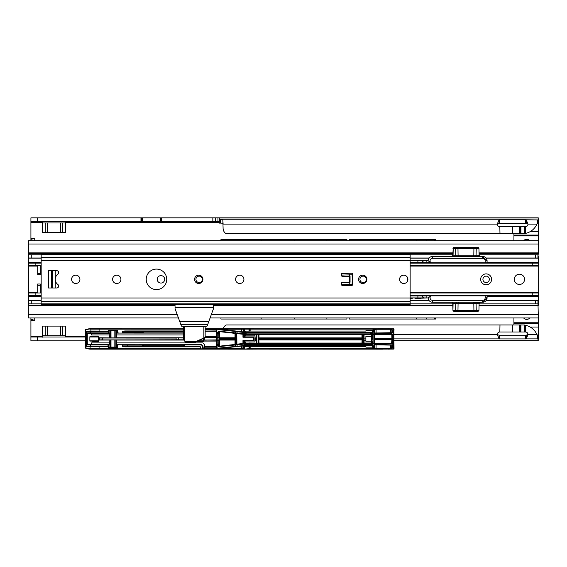 <?xml version="1.0" encoding="UTF-8"?>
<svg xmlns="http://www.w3.org/2000/svg" width="567" height="567" viewBox="0 0 567 567"><rect width="100%" height="100%" fill="white"/><g stroke="black" fill="none" stroke-linecap="round" stroke-linejoin="round"><path stroke-width="0.85" d="M523.582 317.931A4.16 4.16 0 0 0 529.883 317.931M523.582 240.741A4.16 4.16 0 0 1 529.883 240.741M223.327 328.662A6.407 6.407 0 0 1 226.12 324.948L512.717 324.948L512.717 331.993L519.691 331.993L519.691 324.948L524.425 324.962L524.425 331.993L525.311 331.993L525.311 325.203L524.425 324.962M512.717 324.948L519.691 324.948M512.717 233.724L519.691 233.724L519.691 226.68L512.717 226.68L512.717 233.724L226.12 233.724A6.407 6.407 0 0 1 223.093 228.281L222.817 219.783A2.551 0.687 0 0 0 220.542 219.408L219.316 219.408L219.316 217.841L30.916 217.841L30.916 238.338L34.757 238.338L34.757 240.741M499.974 324.948L499.832 331.993A2.566 2.566 0 0 0 497.266 334.573L499.08 335.189L499.08 338.889A2.566 0.687 180 0 0 499.832 338.917L525.453 338.917A2.566 0.687 180 0 0 526.204 338.889L528.019 334.573A2.566 2.566 0 0 0 525.453 331.993L525.311 331.993M525.311 325.203L526.396 325.493A16.018 16.018 0 0 1 536.935 334.573L538.267 340.831L393.916 340.831M520.967 324.948L520.967 331.993L524.425 331.993M525.311 226.68L524.425 226.68L524.425 233.71L525.311 233.469L525.453 226.68A2.566 2.566 0 0 0 528.019 224.1L526.204 219.783A2.566 0.687 0 0 0 525.453 219.755L499.832 219.755A2.566 0.687 0 0 0 499.08 219.783L499.08 223.483L497.266 224.1A2.566 2.566 0 0 0 499.832 226.68L499.974 233.724M525.311 233.469L526.396 233.179A16.018 16.018 0 0 0 536.935 224.1L528.019 224.1L526.204 223.483A2.566 0.687 0 0 0 525.453 223.455L499.832 223.455A2.566 0.687 0 0 0 499.08 223.483M524.425 226.68L520.967 226.68L520.967 233.724L519.691 233.724M520.967 233.724L524.425 233.71M499.08 335.189A2.566 0.687 180 0 0 499.832 335.217L525.453 335.217A2.566 0.687 180 0 0 526.204 335.189L528.019 334.573L536.935 334.573L538.267 335.685L538.267 314.664L211.285 314.664M513.922 317.931L513.922 324.948M513.922 233.724L513.922 240.741M486.032 258.006L535.354 258.006L535.354 254.803L537.948 254.803L538.267 253.555L538.267 222.987L537.722 223.504L537.722 219.925L536.935 224.1L537.722 223.504M66.778 221.683L65.503 222.207L65.503 222.966L42.44 222.966L42.44 222.207L41.171 221.683M65.503 222.966L65.503 232.569L42.44 232.569L42.44 222.966M34.757 317.931L34.757 320.334L30.916 320.334L30.916 336.989L85.206 336.989M41.171 336.989L42.44 336.465L42.44 335.707L65.503 335.707L65.503 336.465L66.778 336.989M65.503 335.707L65.503 326.103L42.44 326.103L42.44 335.707M346.926 240.741L346.926 239.621L220.924 239.621L261.167 239.621L261.167 240.741M220.924 317.931L220.924 319.051L346.926 319.051L346.926 317.931M435.598 240.741L435.598 239.621L349.237 239.621L349.237 240.741M349.237 317.931L349.237 319.051L435.598 319.051L435.598 317.931M219.316 217.841L538.267 217.841L537.771 223.483M538.267 219.287L538.267 222.987M223.093 223.696L222.817 219.783L499.08 219.783L497.266 224.1L223.093 224.1M222.817 223.483A2.551 0.687 0 0 0 220.542 223.107L219.316 223.107L219.316 219.408M526.204 223.483L526.204 219.783L537.722 219.925M538.267 335.685L538.267 339.385M219.316 221.683L215.403 221.683L215.396 217.841M30.916 217.841L30.916 221.683L215.396 221.683M219.181 217.841L219.181 221.683M30.916 240.741L30.916 238.338M141.608 221.683L141.608 217.841M161.085 221.683L161.085 217.841L161.085 221.683M537.771 335.189L537.771 338.889L526.204 338.889L526.204 335.189M255.313 340.831L256.369 340.831M364.064 340.831L365.878 340.831M198.294 340.831L203.149 340.831M30.916 336.989L30.916 340.831L85.206 340.831M89.848 340.831L98.211 340.831M89.848 336.989L98.211 336.989M30.916 317.931L30.916 320.334M42.44 337.152L42.44 336.465M537.722 335.168L537.722 338.747M254.852 334.792L255.051 335.905M393.916 334.573L497.266 334.573L499.08 338.889L393.916 338.889M65.503 221.52L65.503 222.207M30.916 239.366L34.757 238.338M294.84 240.741L294.84 239.621M326.868 239.621L326.868 240.741M294.84 319.051L294.84 317.931M326.868 317.931L326.868 319.051M426.802 240.741L426.802 239.621M434.492 239.621L434.492 240.741M426.802 319.051L426.802 317.931M434.492 317.931L434.492 319.051M30.916 319.306L34.757 320.334M499.974 226.68L512.717 226.68M512.717 331.993L499.974 331.993M520.967 226.68L519.691 226.68M520.967 331.993L519.691 331.993M520.329 324.948L520.329 331.993M520.329 226.68L520.329 233.724M220.924 240.741L220.924 239.621M245.639 343.304L249.473 343.035L248.311 343.637L249.473 343.035M249.395 346.692L249.849 346.742L249.849 348.712L249.395 348.705L249.395 346.692L245.575 346.692L246.113 345.402L329.427 345.402M237.126 331.546L217.856 329.618L217.657 328.782L218.125 329.441L243.753 332.439L237.105 331.738L237.063 333.389L218.926 331.589L218.401 331.171L248.311 334.183L362.384 334.183L362.122 334.693L249.473 334.693L248.275 334.565L248.311 334.183L249.523 334.792L256.922 334.7L256.922 343.12L258.963 343.056L258.885 339.697L362.058 339.697L362.065 339.314L258.878 339.314L258.885 339.697M249.523 334.792L245.639 334.502M373.15 329.108L250.855 329.108L250.855 331.071L365.942 331.071L365.942 330.66L372.469 330.66L371.888 332.418L244.894 332.184L244.505 332.609L372.703 332.631L373.178 329.002L372.306 332.085L372.958 333.127L244.051 333.127L244.448 332.163L243.243 332.092A0.383 0.376 -45 0 1 243.626 331.716L243.753 332.439M249.523 343.035L256.922 343.12M218.926 331.589L235.532 333.431L235.496 338.251L218.883 338.251L218.812 333.198L217.097 332.475L218.621 332.829A0.383 0.383 153.4 0 0 219.011 332.439L218.401 332.439L218.401 331.171M218.926 346.239L218.401 346.65L237.105 344.821L237.063 344.438L218.926 346.239L235.532 344.396L235.496 340.406L236.439 340.306L236.326 333.509L236.779 333.573L236.822 337.514L236.326 344.311L236.779 344.247L236.822 340.306M254.151 336.904L244.54 337.188L245.064 337.195L244.554 337.188L245.057 335.884L245.05 336.904L254.151 336.904L253.768 340.625L244.54 340.632L245.064 340.625L244.554 340.632L245.057 341.936L245.05 340.916L254.151 340.916L242.952 340.576L242.952 343.524L236.928 344.155L236.779 333.573M236.928 333.665L243.456 334.268L243.434 336.798L244.448 336.812L244.909 334.721L245.631 334.608L244.937 334.743L245.064 335.884L245.454 335.884L245.631 334.587M256.752 334.792L256.369 334.785L256.369 343.035L256.752 343.035L256.369 343.035L256.369 334.785L256.752 334.792M258.446 343.12L258.446 334.7L256.922 334.7M258.446 334.7L361.973 334.771L361.973 337.875L258.963 337.875L258.963 334.771M258.963 337.875L362.058 338.123L362.065 339.314M253.718 340.576L253.718 337.245L242.952 337.245L242.952 334.296M242.952 337.245L243.434 336.798M253.761 338.91L253.718 337.245M244.455 337.138L244.703 336.777L243.059 337.138L243.087 334.247M235.007 333.467L235.007 337.762L219.379 337.762L219.379 331.823M219.379 337.762L218.883 338.251M235.007 337.762L235.496 338.251M329.427 332.418L332.765 332.418M249.012 346.692L249.012 348.705L244.058 349.088L373.547 349.102L373.249 346.068L374.376 345.842L374.27 344.318L393.803 344.956L392.407 345.105L391.606 343.212L370.62 343.517L370.364 343.127L370.237 344.013L392.407 343.722L392.407 339.101L391.825 338.726L374.376 338.91L374.362 343.432L372.625 343.439L372.065 340.916L371.676 340.916L372.065 343.092L363.61 343.517L364.064 343.035L364.064 334.792L371.619 334.792L371.697 335.629M364.064 343.035L371.619 343.035L371.697 342.199M373.547 349.102L371.888 345.402L332.765 345.402M371.505 339.052L371.676 340.916L372.065 334.728L364.064 334.792M249.395 331.128L249.849 331.085L249.849 329.108L249.395 329.115L249.395 331.128L245.575 331.135L245.575 332.007L244.894 332.184M250.855 331.071L249.849 331.085M205.155 329.98L216.665 330.114L216.438 331.263L205.155 331.263M205.155 336.741L216.438 336.741L216.438 331.263M216.438 336.741L216.445 337.563M183.375 337.762L116.625 337.762L116.625 334.941L183.375 334.941M216.658 337.542L216.665 330.114M205.056 337.641L216.445 337.641M204.992 337.705L216.658 337.684M217.317 332.857L217.26 332.864A0.383 0.383 -166 0 1 216.877 332.475L216.877 329.781L205.155 329.881M216.757 337.783L216.757 339.916L203.284 340.051L216.445 340.179L216.438 346.565L204.715 346.565L204.673 347.84L204 347.876L203.829 347.082L202.752 346.947L202.752 345.764L201.469 344.488L184.268 344.488L183.885 344.856M203.404 340.179L216.757 339.916M216.757 340.044L216.445 347.699L216.877 347.947L204 347.876M216.877 329.781L216.792 345.012L217.097 345.353L217.26 344.963A0.383 0.383 166 0 0 216.877 345.346L216.877 347.947M87.928 344.289L87.283 343.652L87.283 340.193L86.772 340.037L86.468 343.949L87.524 344.977L90.309 344.977L90.309 344.594L87.623 344.594L91.216 344.289L91.216 342.886L109.19 342.886L109.19 340.065L98.304 340.065L98.304 341.752L92.371 341.752L92.371 341.079L89.848 341.079L89.848 336.741L92.371 336.741L92.371 336.068L98.304 336.068L98.304 337.762L99.657 337.911L183.375 337.875M116.625 337.762L116.625 334.941M98.304 337.762L116.348 337.897M86.772 340.037L86.468 333.871L87.524 332.843L90.309 332.843L90.309 333.226L87.623 333.233L91.216 333.531L91.216 334.941L109.19 334.941L109.19 337.762M87.928 333.531L87.283 334.169L87.283 340.193M92.371 336.741L93.307 336.408L93.477 336.989M87.524 332.843L86.985 333.871L87.283 337.627L86.468 337.493M115.165 337.897L115.165 330.455L116.752 330.455L116.752 333.552M109.474 337.897L109.062 330.455L110.99 330.71L110.99 337.812M110.657 337.897L110.657 330.455M109.19 334.941L109.062 333.552M109.062 330.455L108.332 330.398L108.318 331.468L108.425 333.283L108.425 330.873L109.062 330.767M116.752 330.767L117.397 330.873L117.404 333.091L117.482 330.398L108.332 330.398M183.375 333.091L141.481 333.091L183.375 333.091L142.501 333.091L142.891 332.694L142.586 331.319L183.375 331.319M114.832 337.812L114.832 330.71L110.99 330.71M254.144 328.69A0.51 0.439 90.3 0 0 254.136 328.69L205.169 328.662A0.383 0.383 0 0 0 205.155 328.662A0.383 0.383 -95.7 0 1 205.169 328.662L205.155 328.669M91.216 333.531L108.425 333.283M97.793 336.989L98.211 336.734L98.19 341.681L92.371 341.079M371.789 336.564L365.878 336.564L365.878 341.263L371.789 341.263M115.08 330.469L110.742 330.469M99.409 337.897L98.864 337.996L98.786 339.966L178.577 339.768L176.124 339.761L176.124 338.067L99.282 338.031L99.282 339.796L98.864 339.824M98.304 336.068L98.19 336.734M98.304 340.065L98.786 339.966M97.793 336.663L93.477 336.536M203.149 338.57L203.149 341.093L202.589 341.284L203.22 341.752L196.324 341.752M203.284 340.051L203.22 341.752M249.012 331.135L249.012 329.115L244.547 329.115L244.901 332.007M183.375 329.158L90.096 329.122L90.096 331.036L99.076 331.078L99.133 328.775L183.375 328.775M85.206 331.319L85.681 329.923L85.298 330.299L85.681 329.93L85.745 331.093L90.309 331.1L90.309 333.226L108.325 333.268L107.936 331.078L99.076 331.078M108.035 332.886L90.309 332.843L90.309 331.1L107.936 331.078L108.332 331.461M117.482 333.077L125.158 333.077L122.607 332.694L122.607 331.319L124.882 330.965L183.375 330.979M183.375 330.965L124.882 330.965M122.607 332.694L142.501 332.694L142.501 333.077A0.383 0.383 -0 0 0 142.891 332.694L142.501 333.091L125.158 333.077M109.19 340.065L109.474 344.275L109.062 344.275L109.062 347.365L108.332 347.429L108.325 344.552L90.309 344.594L90.309 346.338L85.362 346.345L85.305 331.419L90.096 331.036M117.397 332.964L118.673 332.964M116.752 330.455L117.482 330.398M393.916 347.266L393.916 330.561L394.015 348.585L393.498 349.095L257.34 349.123L382.824 349.159L382.385 348.648M393.916 330.561L394.015 329.243L393.498 328.725L377.948 328.69A0.51 0.439 89.7 0 1 377.948 328.69L382.824 328.662L382.385 329.172M362.065 338.506L258.878 338.506L258.878 339.314M258.878 338.506L258.885 338.123M90.096 329.122L89.147 328.74L99.133 328.775M127.759 333.077L127.759 331.362L122.607 331.319M371.505 338.768L371.619 334.792M363.872 334.693L363.872 343.155L370.364 343.127M362.384 334.183L362.384 343.637L361.973 343.056L362.058 339.697M142.586 331.319L143.401 332.248A0.51 0.425 180 0 0 142.891 332.673A0.51 0.425 180 0 1 143.401 332.269L142.884 333.091M254.151 340.916L254.144 338.91L255.299 338.91L254.93 335.884L245.454 335.884M245.454 341.936L245.631 343.212L244.937 343.085L245.064 341.936L254.93 341.936L255.299 338.91M109.474 333.552L109.197 334.906M116.348 333.552L116.618 334.906M217.26 332.864L217.182 344.63L218.812 344.63L217.317 344.963M85.298 330.299L85.241 346.628M85.206 346.472L85.617 348.138L89.139 349.088L216.53 349.045L217.657 349.038L218.153 348.379L219.181 348.443L217.544 348.847L218.671 349.109L243.477 349.109L243.753 345.601L243.243 345.728A0.383 0.376 45 0 0 243.626 346.111L243.959 349.074L244.469 348.62L244.058 349.088M89.182 328.995L85.688 329.93L89.175 328.988M107.936 331.078L107.95 331.078A0.383 0.383 -94.8 0 1 108.318 331.468L86.326 331.482L86.468 346.728L90.309 346.721L90.408 344.977L108.035 344.942L107.936 346.742L108.318 346.359A0.383 0.383 94.8 0 1 107.936 346.742L99.076 346.742L99.076 348.662L90.096 348.698L90.096 346.784L99.076 346.742M94.98 328.683L104.016 328.683L90.011 328.683L89.629 329.066M244.547 329.115L244.058 328.732L393.37 328.754M121.799 328.683L104.016 328.683M89.139 328.732L85.482 329.71L89.139 328.732M205.155 328.775L243.477 328.718L243.938 331.716L243.959 328.754L244.469 329.2L244.058 328.732M388.459 328.662L388.969 329.172M254.136 328.69L249.26 328.662L249.7 329.172M89.444 328.988L90.011 328.683M212.334 328.917L205.169 328.662M183.375 338.003L176.124 337.932M373.334 329.03L373.703 328.754L373.249 331.752L374.461 332.269L373.199 331.929M373.944 331.943L374.291 329.009A0.51 0.51 7.2 0 1 374.801 329.512L374.461 333.12L391.91 332.701L374.461 332.999M391.847 332.659L391.847 330.455L391.96 332.879L393.292 332.574L393.363 328.959L391.811 328.959L392.357 330.072A0.51 0.383 178.9 0 0 391.847 330.455L391.457 329.342L390.564 329.271L376.084 329.271L374.801 329.512L374.801 332.659M374.291 348.818A0.51 0.51 -7.2 0 0 374.801 348.308L374.461 345.558L373.944 345.877L374.291 348.818L393.633 348.988L393.292 332.574L393.803 332.864L391.96 332.879M363.61 343.517L363.61 334.31L370.237 334.31L370.364 334.693L370.237 333.807L391.825 334.105L391.606 332.701M374.376 338.91L374.411 338.393L375.765 338.371L376.013 338.882L374.631 338.91M392.095 333.219L374.27 333.509L374.27 332.269M205.155 329.37L217.097 329.363M217.544 328.973L205.155 328.966M374.291 329.009L393.363 328.959M391.811 328.832A0.51 0.354 97.7 0 0 391.457 329.342L391.811 328.832M218.153 329.441L219.181 329.229L217.856 329.299M243.356 332.205L243.243 332.092A0.383 0.383 -3.6 0 1 243.626 331.709M242.959 331.879L241.677 331.73L241.677 329.221L220.464 329.221L241.677 331.73M220.464 329.505L219.181 329.377M243.449 328.888A0.383 0.383 -3.6 0 0 243.066 329.271L243.569 328.754M370.627 334.324L374.213 334.324L374.376 331.986M370.237 333.807L370.62 334.303M373.851 343.439L373.851 334.381L370.683 334.381M373.851 334.381L374.362 334.388L374.362 343.432M374.411 338.393L374.362 334.388M374.659 334.686L391.896 334.615L374.213 334.324M371.938 334.792L372.625 334.381L372.065 340.916M391.825 334.686L391.896 338.215L391.896 334.615L392.407 334.105L392.407 338.726L391.691 338.215L392.407 338.726M374.659 338.145L391.825 338.145M392.407 334.105L391.606 334.615M374.461 333.12L374.27 333.509M86.772 337.79L87.283 337.627M142.891 332.694L142.501 332.694L142.53 331.341M363.61 334.31L363.872 334.672M373.299 331.752L372.958 333.127M142.877 332.531A0.51 0.418 159.9 0 1 143.373 332.106L183.375 332.106M373.547 328.718L373.178 329.002M98.19 336.139L97.793 336.536M244.434 335.423L244.909 334.721M102.662 337.932L102.662 339.761L99.409 339.924M204.673 347.84L216.445 347.84L216.438 346.565M242.952 340.576L244.448 341.015L244.434 342.397L245.631 343.212M244.455 340.682L244.703 341.043L243.059 340.682L243.087 343.581L243.456 343.552L243.434 341.029M97.793 340.831L98.19 341.093M109.474 339.924L115.165 339.924L115.165 347.365L116.752 347.365L116.625 340.065L183.807 340.065M116.625 342.886L202.795 342.886L204.715 344.807L204.715 346.565M203.22 341.079L216.438 341.079M93.477 340.831L93.477 341.284M361.973 339.952L258.963 339.952M361.973 343.056L258.963 343.056M109.19 342.886L109.062 344.275M109.062 347.365L110.99 347.11L110.99 340.009M110.657 339.924L110.657 347.365M108.035 344.942L108.425 344.538L108.425 346.947L109.062 347.054M373.299 346.068L372.958 344.701L372.306 345.742L372.469 347.16L365.942 347.16L365.942 346.756L249.849 346.742M374.659 339.683L391.896 339.612L391.606 343.212M374.659 343.141L391.825 343.141L391.825 339.683M391.825 343.141L392.407 343.722M115.165 339.924L116.348 339.924L116.348 344.275L116.752 344.275M116.752 347.054L117.397 346.947L117.404 344.729L125.158 344.743L122.607 345.126L122.607 346.501L124.882 346.855L200.13 346.841L124.882 346.855M114.832 340.009L114.832 347.11L110.99 347.11M235.007 344.36L235.007 340.065L219.379 340.065L219.379 346.005M219.379 340.065L218.883 339.576L218.812 344.63A0.383 0.383 -153.4 0 1 219.195 345.012L219.273 339.959L235.114 339.959L235.496 339.576L218.883 339.576M235.007 340.065L235.156 344.417M91.216 344.289L108.425 344.538M371.619 343.035L372.625 343.439L370.627 343.503M115.08 347.358L110.742 347.358M197.323 341.284L202.589 341.284M245.639 345.643L244.505 345.211L372.703 345.211L373.178 348.825M245.575 345.813L244.894 345.643M244.547 348.705L244.901 345.813M200.13 346.841L200.711 348.903L200.13 346.855M117.482 344.743L117.482 347.429L108.332 347.429M122.607 345.126L142.501 345.133L142.53 346.487L142.891 345.133A0.51 0.425 180 0 0 143.401 345.558L142.884 344.736L125.158 344.743M142.884 344.736L183.616 344.736L183.432 345.353A0.51 0.425 177 0 0 183.942 344.92L183.616 344.736M183.921 344.729L141.481 344.729L183.956 344.736M90.096 348.698L85.688 347.89L85.688 346.784L90.096 346.784M116.752 347.365L117.482 347.429M117.397 344.856L118.673 344.856M394.015 347.465L394.015 348.585A0.51 0.51 101.3 0 1 393.498 349.095M202.632 347.94L202.235 348.457L217.097 348.464L217.097 345.353L218.621 344.998A0.383 0.383 -153.4 0 1 219.011 345.381L219.195 345.012M127.759 344.743L127.759 346.458L122.607 346.501M109.474 344.275L109.197 342.922M116.348 344.275L116.618 342.922M87.524 344.977L86.985 343.949L86.985 340.491L86.468 340.328M142.53 346.487L184.261 346.501L184.339 344.934L201.335 344.934L202.617 345.835L201.335 344.552L184.268 344.488M86.468 346.728L85.305 346.402L85.489 348.103L89.182 348.825M108.318 346.359L90.309 346.338L90.309 346.721L107.95 346.742M249.7 348.648L249.26 349.159L90.011 349.144L89.629 348.755M104.016 349.144L94.98 349.144M373.334 348.79L393.37 349.074M388.459 349.159L388.969 348.648M200.633 348.662L99.076 348.662L99.133 349.052M212.334 348.911L205.169 349.159A0.383 0.383 0 0 1 205.134 349.159A0.383 0.383 95.7 0 1 205.098 349.152M243.356 345.622L217.856 348.209L243.243 345.728A0.383 0.383 3.6 0 0 243.626 346.111L243.626 346.111M217.544 348.847L200.895 348.854L200.123 346.784M257.34 349.123L249.26 349.159L257.34 349.123M393.363 348.868L391.811 348.868L392.357 347.755A0.51 0.383 -178.9 0 1 391.847 347.373L391.889 345.126L374.461 344.828L391.606 345.119M391.847 345.168L391.457 348.485L390.564 348.556L374.801 348.308L374.801 345.168M391.811 348.988A0.51 0.354 -97.7 0 1 391.457 348.485L391.811 348.988M220.464 348.322L241.677 346.09L241.677 348.599L219.181 348.443M243.243 345.728L242.959 348.599L242.959 345.948L241.677 346.09M243.449 348.939A0.383 0.383 3.6 0 1 243.066 348.556L243.569 349.066M372.958 344.701L244.051 344.701L244.448 345.664L243.753 345.388M370.237 344.013L370.62 343.517M392.407 339.101L391.691 339.612L391.825 339.101L376.013 338.946L375.765 339.456L391.691 339.612M142.891 345.133L142.501 344.743A0.383 0.383 0 0 1 142.891 345.133M184.31 346.487L183.956 344.934A0.383 0.383 -45 0 1 184.339 344.552L183.956 345.168A0.51 0.425 177 0 1 183.446 345.601L184.261 346.501M201.335 344.934L201.469 344.488M216.877 348.046L217.097 348.464M204.992 349.144L204.623 348.762L204.992 349.144L121.799 349.144M374.376 345.842L374.213 343.503M142.586 346.501L143.401 345.558M142.891 345.147A0.51 0.425 180 0 0 143.401 345.579M142.877 345.289A0.51 0.418 -159.9 0 0 143.373 345.721L183.467 345.721A0.51 0.418 159.9 0 0 183.963 345.289M373.249 346.068L372.88 345.82L373.249 346.068M373.944 345.877L373.199 345.891M244.434 342.397L244.909 343.106M371.555 340.852L371.938 343.035M538.267 295.542L538.267 305.117L537.948 303.869L479.108 303.869M452.778 303.869L410.147 303.869M41.164 303.869L28.669 303.869L28.669 300.666L31.263 300.666L31.263 303.869M537.948 303.869L537.948 300.666L486.032 300.666M429.198 300.666L410.147 300.666M41.164 300.666L31.263 300.666M41.164 262.344L28.35 262.344L28.35 317.931L178.435 317.931M535.354 303.869L535.354 300.666M28.669 303.869L28.35 305.117M538.267 314.664L537.948 301.998M31.263 258.006L31.263 254.803L28.669 254.803L28.669 258.006L41.164 258.006M535.354 254.803L479.108 254.803M452.778 254.803L410.147 254.803M41.164 254.803L31.263 254.803M429.198 258.006L410.147 258.006M535.354 258.006L537.948 258.006L537.948 254.803M538.267 244.008L28.35 244.008L28.669 254.803M538.267 253.555L537.948 256.674M28.35 253.555L28.669 256.674M28.35 244.008L28.35 240.741L538.267 240.741M538.267 263.131L538.267 256.56M28.35 262.344L28.35 256.56M174.296 304.706L175.047 305.457L174.296 304.706M214.234 304.706L213.483 305.457L214.234 304.706M201.951 326.875L202.121 326.372A0.638 0.454 0 0 1 202.589 326.231L206.579 326.231A0.638 0.454 180 0 0 207.203 325.89L207.77 324.331L180.76 324.331L181.327 325.89A0.638 0.454 180 0 0 181.95 326.231L185.933 326.231A0.638 0.454 0 0 1 186.408 326.372L186.578 326.875M175.047 304.706L175.047 308.625L180.76 324.331M213.483 304.706L213.483 308.625L207.77 324.331M204.155 338.095L195.622 342.078A0.383 0.383 0 0 1 195.459 342.114L185.707 342.114A0.383 0.383 0 0 1 185.409 341.979L183.467 339.661L185.707 341.731L195.459 341.731L205.155 337.386L205.155 326.741L184.658 326.741L184.658 340.483L183.375 339.413L183.375 326.741L184.658 326.741M204.559 337.911L203.872 337.804L203.872 326.741M204.935 337.741A0.383 0.383 0 0 0 205.155 337.386A0.383 0.383 0 0 1 204.935 337.741M55.254 279.34A6.407 6.407 0 0 1 57.884 274.159A1.921 1.921 0 0 0 56.75 270.686L48.464 270.686L48.464 287.986L56.75 287.986A1.921 1.921 0 0 0 57.884 284.514A6.407 6.407 0 0 1 55.254 279.34M156.471 289.588A10.249 10.249 0 0 0 166.719 279.34A10.249 10.249 0 0 0 156.471 269.084A10.249 10.249 0 0 0 146.222 279.34A10.249 10.249 0 0 0 156.471 289.588M403.739 275.172A4.16 4.16 0 0 1 407.907 279.34A4.16 4.16 0 0 1 403.739 283.5A4.16 4.16 0 0 1 399.579 279.34A4.16 4.16 0 0 1 403.739 275.172M366.906 279.34A4.16 4.16 0 0 0 362.745 275.172A4.16 4.16 0 0 0 358.578 279.34A4.16 4.16 0 0 0 362.745 283.5A4.16 4.16 0 0 0 366.906 279.34M198.748 283.5A4.16 4.16 0 0 0 202.915 279.34A4.16 4.16 0 0 0 198.748 275.172A4.16 4.16 0 0 0 194.587 279.34A4.16 4.16 0 0 0 198.748 283.5M239.749 275.172A4.16 4.16 0 0 1 243.909 279.34A4.16 4.16 0 0 1 239.749 283.5A4.16 4.16 0 0 1 235.581 279.34A4.16 4.16 0 0 1 239.749 275.172M116.752 283.5A4.16 4.16 0 0 0 120.92 279.34A4.16 4.16 0 0 0 116.752 275.172A4.16 4.16 0 0 0 112.592 279.34A4.16 4.16 0 0 0 116.752 283.5M75.751 275.172A4.16 4.16 0 0 1 79.919 279.34A4.16 4.16 0 0 1 75.751 283.5A4.16 4.16 0 0 1 71.591 279.34A4.16 4.16 0 0 1 75.751 275.172M41.164 254.824L41.164 253.966L410.147 253.966L410.147 254.824L41.164 254.824L41.164 304.706L410.147 304.706L410.147 303.848L41.164 303.848M349.031 276.327A0.638 0.638 0 0 1 349.676 276.965L349.676 281.707A0.638 0.638 0 0 1 349.031 282.345L342.241 282.345A0.638 0.638 0 0 0 341.603 282.99L341.603 284.783A0.638 0.638 0 0 0 342.241 285.421L351.852 285.421A0.638 0.638 0 0 0 352.49 284.783L352.49 273.889A0.638 0.638 0 0 0 351.852 273.251L342.241 273.251A0.638 0.638 0 0 0 341.603 273.889L341.603 275.682A0.638 0.638 0 0 0 342.241 276.327L349.031 276.327M410.147 303.848L410.147 254.824M51.413 270.686L51.413 287.986M52.433 270.686L52.433 287.986M55.254 270.686L55.254 287.986M160.957 275.619A3.714 3.714 0 0 1 164.671 279.34A3.714 3.714 0 0 1 160.957 283.053A3.714 3.714 0 0 1 157.236 279.34A3.714 3.714 0 0 1 160.957 275.619M200.186 275.427L200.08 275.427A1.283 1.283 0 0 1 199.378 275.222M199.378 283.45A1.283 1.283 0 0 1 200.08 283.245L200.186 283.245M407.581 277.738L407.581 280.934M341.277 273.896L349.846 274.166L349.846 276.051A0.51 0.51 90 0 1 350.059 276.469L350.059 282.203A0.51 0.51 90 0 1 349.846 282.621L341.618 282.855M349.818 276.469L349.846 276.051L341.823 276.079L349.711 276.257L349.818 282.203L350.059 276.469M350.059 282.203L341.823 282.593L349.485 282.713M341.277 284.776L349.768 284.506L349.768 282.621L349.846 284.506L352.093 284.464L352.362 274.463M349.846 274.166L352.093 274.208L352.362 284.209M341.618 275.817L349.57 276.214M486.125 284.783A5.443 5.443 0 0 1 480.674 279.34A5.443 5.443 0 0 1 486.125 273.889A5.443 5.443 0 0 1 491.568 279.34A5.443 5.443 0 0 1 486.125 284.783M486.125 276.136A3.204 3.204 0 0 0 482.921 279.34A3.204 3.204 0 0 0 486.125 282.536A3.204 3.204 0 0 0 489.321 279.34A3.204 3.204 0 0 0 486.125 276.136M359.925 279.34A3.204 3.204 0 0 0 363.128 282.536A3.204 3.204 0 0 0 366.332 279.34A3.204 3.204 0 0 0 363.128 276.136A3.204 3.204 0 0 0 359.925 279.34M195.927 279.34A3.204 3.204 0 0 0 199.13 282.536A3.204 3.204 0 0 0 202.334 279.34A3.204 3.204 0 0 0 199.13 276.136A3.204 3.204 0 0 0 195.927 279.34M519.429 274.208A5.124 5.124 0 0 0 514.304 279.34A5.124 5.124 0 0 0 519.429 284.464A5.124 5.124 0 0 0 524.56 279.34A5.124 5.124 0 0 0 519.429 274.208M538.65 292.983L538.65 295.542L532.243 295.542L532.243 292.983L538.65 292.983L538.65 265.689L410.147 265.689M28.733 265.689L28.733 263.131L35.14 263.131L35.14 265.689L28.733 265.689L28.733 292.983L41.164 292.983M410.147 292.983L532.243 292.983M35.14 292.983L35.14 295.542L41.164 295.542M410.147 295.542L532.243 295.542M35.14 295.542L28.733 295.542L28.733 292.983M532.243 265.689L532.243 263.131L410.147 263.131M41.164 263.131L35.14 263.131M41.164 265.689L35.14 265.689M532.243 263.131L538.65 263.131L538.65 265.689M37.316 292.983L37.613 292.848A0.383 0.383 0 0 0 37.706 292.593L37.706 284.01L40.264 284.01L40.264 292.593L41.164 292.593M40.243 292.983A2.948 2.948 0 0 0 40.264 292.593M37.769 265.689L37.316 265.689M41.164 266.079L40.264 266.079A2.948 2.948 0 0 0 40.243 265.689M40.264 266.079L40.264 273.379L37.706 273.379L37.706 266.079A0.383 0.383 0 0 0 37.613 265.824M37.706 273.379L37.706 274.662L40.264 274.662L37.706 274.662M40.264 273.379L40.264 274.662M474.48 311.24A0.964 0.56 90 0 1 473.913 310.305L473.814 303.515L455.804 303.515L455.641 310.305L478.938 310.305A0.964 0.964 0 0 1 477.974 311.24L453.905 311.24A0.964 0.964 0 0 1 452.948 310.305L455.641 310.305A0.964 0.9 90 0 1 454.741 311.24M453.99 311.24L477.974 311.24M451.488 302.268A1.283 1.283 0 0 1 452.771 303.515L455.804 303.515A1.283 1.198 90 0 1 457.002 302.268M418.708 298.299L428.149 297.916L430.8 295.988A2.566 2.566 0 0 0 432.628 300.347L482.595 300.347A2.566 2.566 0 0 0 485.161 297.788L485.161 295.861L487.081 295.861L487.081 297.788A4.486 4.486 0 0 1 482.595 302.268L432.628 302.268A4.486 4.486 0 0 1 428.149 297.916L428.425 297.64M410.147 295.988L422.38 295.988A1.921 1.921 0 0 0 424.3 297.916A1.921 1.921 0 0 1 422.38 295.988L426.866 295.988L426.866 297.916L410.147 297.916M419.693 297.916L420.842 297.916L420.842 298.299L414.952 298.299L414.697 297.916M422.38 295.988L410.147 295.861M485.161 295.861L422.38 295.861M482.595 300.347L482.595 302.268L487.081 297.788L485.161 297.788M410.147 298.044L412.705 297.916M410.147 298.299L412.301 298.299L410.147 298.299M419.438 298.299L416.107 297.916M417.092 298.299L417.51 298.299M473.629 302.268L474.593 302.268M476.195 302.65L478.222 302.65L477.534 302.65L477.797 302.268M478.222 302.65L478.754 302.268M474.593 302.395L473.629 302.395M412.705 298.044L412.301 298.299M477.145 247.432A0.964 0.9 90 0 0 476.245 248.367L478.938 248.367A0.964 0.964 0 0 0 477.974 247.432L453.905 247.432A0.964 0.964 0 0 0 452.948 248.367L473.913 248.367L473.814 255.157L452.771 255.157A1.283 1.283 0 0 1 451.488 256.404M485.161 260.884L487.081 260.884L482.595 256.404L482.595 258.325L432.628 258.325L482.595 258.325A2.566 2.566 0 0 1 485.161 260.884L485.161 262.812L487.081 262.812L487.081 260.884A4.486 4.486 0 0 0 482.595 256.404L432.628 256.404A4.486 4.486 0 0 0 428.149 260.756L428.425 261.033M424.3 260.756A1.921 1.921 0 0 0 422.38 262.684L430.8 262.684L428.149 260.756L410.147 260.756M419.693 260.756L421.104 260.756M410.147 262.684L422.38 262.684L410.147 262.812M485.161 262.812L422.38 262.812M410.147 260.629L412.705 260.756M412.301 260.373L410.147 260.373L412.705 260.629M418.283 260.373L416.107 260.756M421.104 260.629L414.952 260.373L414.697 260.756M473.629 256.404L474.593 256.404M477.534 256.022L474.593 256.277L478.222 256.022L477.534 256.022L477.797 256.404M478.222 256.022L478.754 256.404M474.593 256.277L473.629 256.277M419.438 260.373L420.842 260.373M453.99 247.432L477.896 247.432M538.267 327.039L530.166 327.039M538.267 231.634L530.166 231.634M219.316 222.321L65.652 222.321M42.298 222.321L30.916 222.321M30.916 336.351L42.298 336.351M65.652 336.351L85.206 336.351M220.542 223.107L220.542 219.408M499.832 223.455L499.832 219.755M525.453 223.455L525.453 219.755M538.267 218.004L219.316 218.004M217.955 221.683L217.955 217.841M212.845 221.683L212.845 217.841M161.723 221.683L161.723 217.841M140.97 221.683L140.97 217.841M37.316 221.683L37.316 217.841M142.246 221.683L142.246 217.841M160.44 221.683L160.44 217.841M499.832 335.217L499.832 338.917M525.453 335.217L525.453 338.917M255.299 338.889L256.369 338.889M364.064 338.889L365.885 338.889M255.306 340.668L256.369 340.668M364.064 340.668L365.885 340.668M393.916 340.668L538.267 340.668M37.316 336.989L37.316 340.831M62.696 232.569L62.696 222.966M60.697 232.569L60.697 222.966M60.605 232.569L60.605 222.966M47.344 232.569L47.344 222.966M47.252 232.569L47.252 222.966M45.254 232.569L45.254 222.966M261.16 317.931L261.16 319.051M416.298 239.621L416.298 240.741M416.298 317.931L416.298 319.051M538.267 235.071L513.922 235.071M538.267 235.922L513.922 235.922M538.267 235.702L513.922 235.702M62.696 326.103L62.696 335.707M60.697 326.103L60.697 335.707M60.605 326.103L60.605 335.707M47.344 326.103L47.344 335.707M47.252 326.103L47.252 335.707M45.254 326.103L45.254 335.707M538.267 323.601L513.922 323.601M538.267 322.751L513.922 322.751M538.267 322.97L513.922 322.97M248.275 334.565L237.063 333.389M235.532 333.431L236.326 333.509M243.456 334.268L244.781 334.41M219.011 331.596L219.273 337.861L235.114 337.861L235.156 333.403M178.485 337.925L178.577 339.768L183.602 339.824M216.757 337.911L204.73 337.833L204.793 340.122M87.283 334.169L86.468 333.871M203.56 340.143L203.433 338.435M139.248 333.091L141.481 333.091L139.248 333.091M118.68 333.091L117.404 333.091M393.874 329.264L393.874 348.556M258.835 334.707L258.835 343.12M256.532 343.12L256.532 334.707M142.501 331.362L127.759 331.362L127.759 330.979M372.065 336.904L371.555 336.968M362.129 343.198L362.129 334.622M244.554 329.186L244.448 332.163A0.51 0.51 0.3 0 0 243.938 331.716L244.051 333.127M236.822 337.514L235.114 337.415M219.273 337.422L216.757 337.422M219.273 340.406L216.757 340.406M235.114 340.406L235.496 339.576M216.792 332.815A0.383 0.383 14 0 0 217.182 333.198L218.812 333.198A0.383 0.383 153.4 0 0 219.195 332.815M85.305 331.419L85.61 329.675M85.745 346.728A0.383 0.383 -135 0 1 85.362 346.345L85.305 346.402M86.468 331.1L85.362 331.475A0.383 0.383 135 0 1 85.745 331.093M176.124 339.888L102.662 339.888M393.711 329.236L394.015 329.243A0.51 0.51 -101.3 0 0 393.498 328.725M250.855 328.718L250.855 329.108L249.849 329.108A0.383 0.376 88.9 0 0 249.466 328.725M390.564 332.631L390.564 328.761M376.084 328.761L376.084 332.631M394.015 330.355L394.015 329.243L393.349 328.725A0.51 0.361 90.2 0 0 393.349 328.725L388.7 328.711M376.148 332.985A0.51 0.369 -91 0 1 376.516 333.495L376.516 333.821A0.51 0.369 91 0 1 376.148 334.339M237.126 346.274L237.105 344.821L248.311 343.637L362.384 343.637M244.051 344.701L243.938 346.111A0.51 0.51 -0.3 0 0 244.448 345.664L244.554 348.641M235.44 333.219L235.39 331.362M216.53 328.782L216.714 329.874M212.738 329.881L212.738 328.775M392.357 330.072L392.407 332.723M218.671 328.718A0.51 0.51 86.2 0 1 219.181 329.229L220.464 329.221L220.464 328.711M243.477 328.718A0.51 0.51 111.8 0 0 242.959 329.229L241.677 329.221L241.677 328.711M375.765 338.371L391.691 338.215M249.012 329.115L249.395 329.115A0.383 0.376 88.9 0 0 249.012 328.732L249.012 329.115M244.802 336.089L244.703 336.777M99.657 337.911L99.657 339.909M178.485 339.895L183.708 339.952M87.283 343.652L86.468 343.949M243.456 343.552L244.781 343.411M235.532 344.396L236.326 344.311M248.275 343.262L237.063 344.438M362.122 343.127L249.53 343.127M219.011 346.224L219.011 345.381L218.401 345.381L218.401 346.65M373.15 348.719L250.855 348.719L250.855 346.756M139.248 344.729L141.481 344.729L139.248 344.729M134.854 344.729L124.279 344.729L134.854 344.729M122.047 344.729L124.279 344.729L122.047 344.729M118.68 344.729L117.404 344.729M376.148 344.842A0.51 0.369 91 0 0 376.516 344.332L376.516 343.999A0.51 0.369 -91 0 0 376.148 343.489M374.411 339.435L375.765 339.456M202.617 347.968L202.752 345.764M142.501 346.458L127.759 346.458L127.759 346.841M217.26 344.963L217.182 344.63A0.383 0.383 -14 0 0 216.792 345.012M90.011 349.144L85.61 348.145M374.27 344.318L374.27 345.558M235.44 344.601L235.39 346.465M216.53 349.045L216.714 347.947M212.738 347.94L212.738 349.045M200.229 346.458L184.339 346.458M202.235 345.835L202.235 348.457M393.711 348.585L393.349 349.095L388.7 349.116M250.855 349.102L250.855 348.719L249.849 348.712A0.383 0.376 -88.9 0 1 249.466 349.102M390.564 345.19L390.564 349.059M376.084 349.059L376.084 345.19M392.357 347.755L392.407 345.105M218.671 349.109A0.51 0.51 -86.2 0 0 219.181 348.599L220.464 348.599L220.464 349.116M243.477 349.109A0.51 0.51 -111.8 0 1 242.959 348.599L241.677 348.599L241.677 349.116M249.012 348.705L249.395 348.705A0.383 0.376 -88.9 0 1 249.012 349.088L249.012 348.705M244.802 341.731L244.703 341.043M538.267 295.726L410.147 295.726M538.267 295.634L410.147 295.634M41.164 262.946L28.35 262.946M41.164 263.038L28.35 263.038M28.733 266.653L28.35 266.653M28.733 292.019L28.35 292.019M538.267 296.328L487.081 296.328M537.948 303.912L479.108 303.912M452.778 303.912L410.147 303.912M41.164 303.912L28.669 303.912M538.267 305.188L479.072 305.188M452.813 305.188L213.745 305.188M174.785 305.188L28.35 305.188M177.244 314.664L28.35 314.664M538.267 305.79L479.058 305.79M452.827 305.79L213.483 305.79M175.047 305.79L28.35 305.79M41.164 296.328L28.35 296.328M538.267 300.553L486.125 300.553M429.106 300.553L410.147 300.553M41.164 300.553L28.35 300.553M41.164 295.634L28.35 295.634M41.164 295.726L28.35 295.726M537.948 254.76L479.108 254.76M452.778 254.76L410.147 254.76M41.164 254.76L28.669 254.76M538.267 253.484L479.072 253.484M452.813 253.484L28.35 253.484M538.267 252.882L479.058 252.882M452.827 252.882L28.35 252.882M538.267 258.12L486.125 258.12M429.106 258.12L410.147 258.12M41.164 258.12L28.35 258.12M538.267 262.344L487.081 262.344M538.267 262.946L410.147 262.946M538.267 263.038L410.147 263.038M201.972 326.642L186.557 326.642M186.408 326.372L202.121 326.372M208.691 321.794L179.838 321.794M213.483 307.52L175.047 307.52M195.622 342.078A0.383 0.383 0 0 1 195.459 342.114L195.459 341.731L195.622 342.078M410.147 298.001L41.164 298.001M410.147 260.671L41.164 260.671M410.147 257.34L41.164 257.34M410.147 301.332L41.164 301.332M407.198 277.015L407.198 281.657M349.485 275.959L349.768 274.166M538.65 266.079L410.147 266.079M37.706 266.079L28.733 266.079M28.733 292.593L37.706 292.593M410.147 292.593L538.65 292.593M40.264 285.293L37.706 285.293M480.398 302.268L479.115 303.515L478.938 310.305L479.115 303.515L473.814 303.515A1.283 0.751 90 0 0 473.062 302.268M417.9 297.916L417.9 295.861M430.8 295.988L426.866 295.861M414.697 298.044L416.617 297.916M416.745 298.299L419.048 298.299M414.952 298.299L414.952 297.916M477.797 302.395L478.754 302.395M432.628 302.268L432.628 300.347M457.406 311.24A0.964 0.56 90 0 0 457.966 310.305L458.072 303.515A1.283 0.751 90 0 1 458.816 302.268M452.771 303.515L452.948 310.305L453.076 303.515M477.145 311.24A0.964 0.9 -90 0 1 476.245 310.305L476.082 303.515A1.283 1.198 -90 0 0 475.734 302.65M479.838 302.268A1.283 1.035 90 0 0 478.81 303.515M453.076 255.157L453.217 248.367L452.771 255.157M417.9 260.756L417.9 262.812M426.866 260.756L426.866 262.812M430.8 262.684A2.566 2.566 0 0 1 432.628 258.325L432.628 256.404M414.697 260.629L416.617 260.756M416.745 260.373L419.048 260.373M414.952 260.373L414.952 260.756M477.797 256.277L478.754 256.277M457.406 247.432A0.964 0.56 -90 0 1 457.966 248.367L458.072 255.157A1.283 0.751 -90 0 0 458.816 256.404M454.741 247.432A0.964 0.9 -90 0 1 455.641 248.367L455.804 255.157A1.283 1.198 -90 0 0 457.002 256.404M480.398 256.404L479.115 255.157L478.938 248.367L479.115 255.157L473.814 255.157A1.283 0.751 -90 0 1 473.062 256.404M474.48 247.432A0.964 0.56 -90 0 0 473.913 248.367L476.245 248.367L476.082 255.157A1.283 1.198 90 0 1 475.734 256.022M479.838 256.404A1.283 1.035 -90 0 1 478.81 255.157M85.298 347.543L85.206 346.501M210.095 317.931L538.267 317.931"/></g></svg>

